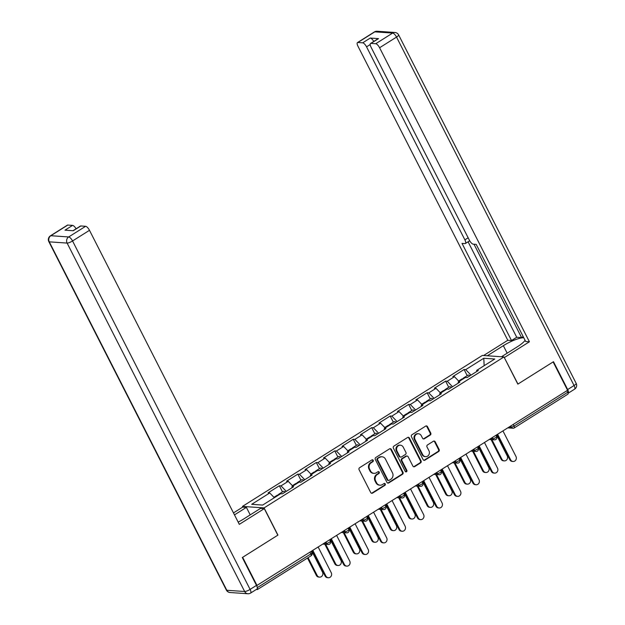 <?xml version="1.0" encoding="UTF-8"?>
<svg xmlns="http://www.w3.org/2000/svg" width="625" height="625" viewBox="0 0 625 625"><rect width="100%" height="100%" fill="white"/><g stroke="black" fill="none" stroke-linecap="round" stroke-linejoin="round"><path stroke-width="0.94" d="M373.219 460.297A1.023 0.93 94 0 0 371.945 459.922L359.602 467.695A1.469 1.328 94 0 0 359.086 469.695L370.742 492.578A1.469 1.328 94 0 0 372.555 493.117L384.906 485.352A1.023 0.93 94 0 0 384.523 483.437A1.023 0.93 94 0 0 384 483.57L382.398 484.578A4.695 4.258 94 0 1 380 485.188A4.695 4.258 94 0 1 376.609 482.844L375.633 480.938A4.695 4.258 94 0 1 377.281 474.531L378.883 473.523A1.023 0.93 94 0 0 378.5 471.609A1.023 0.93 94 0 0 377.977 471.742L376.375 472.75A4.695 4.258 94 0 1 373.977 473.367A4.695 4.258 94 0 1 370.586 471.023L369.609 469.117A4.695 4.258 94 0 1 371.258 462.703L372.852 461.703A1.023 0.93 94 0 0 373.219 460.297M373.977 473.367L373.344 473.32A4.695 4.258 94 0 1 369.953 470.977L368.984 469.07A4.695 4.258 94 0 1 370.625 462.664L372.227 461.656A1.023 0.93 94 0 0 372.156 459.828M371.492 493.25A1.469 1.328 94 0 0 371.922 493.078L384.273 485.305A1.023 0.93 94 0 0 384.203 483.477M380 485.188L379.375 485.148A4.695 4.258 94 0 1 375.977 482.805L375.008 480.898A4.695 4.258 94 0 1 376.648 474.484L378.25 473.484A1.023 0.93 94 0 0 378.18 471.648M430.242 435.07A1.469 1.328 94 0 0 430.758 433.07L427.484 426.648A1.469 1.328 94 0 0 425.672 426.109L411.961 434.742A1.469 1.328 94 0 0 411.445 436.742L423.109 459.633A1.469 1.328 94 0 0 424.914 460.172L438.633 451.539A1.469 1.328 94 0 0 439.148 449.531L435.195 441.781A1.469 1.328 94 0 0 433.383 441.242L427.516 444.93A1.469 1.328 94 0 0 427 446.938L428.961 450.781A3.922 3.555 94 0 1 425.578 456.656A3.922 3.555 94 0 1 422.742 454.695L415.062 439.633A3.922 3.555 94 0 1 418.445 433.758A3.922 3.555 94 0 1 421.281 435.719L422.562 438.227A1.469 1.328 94 0 0 424.375 438.766L430.242 435.07L429.609 435.031A1.469 1.328 94 0 0 430.125 433.023L426.852 426.609A1.469 1.328 94 0 0 426.109 425.938M257.102 585.68L242.648 557.312L277.938 535.102L264.078 507.906L503.977 356.93L517.836 384.133L553.125 361.922L567.578 390.289L256.617 585.641M391.336 449.398A1.469 1.328 94 0 0 389.531 448.859L375.812 457.492A1.469 1.328 94 0 0 375.297 459.492L386.961 482.375A1.469 1.328 94 0 0 388.766 482.914L402.484 474.289A1.469 1.328 94 0 0 403 472.281L391.336 449.398L390.711 449.352A1.469 1.328 94 0 0 389.961 448.688M393.883 446.117L407.602 437.484A1.469 1.328 94 0 1 409.414 438.023L421.07 460.906A1.469 1.328 94 0 1 420.555 462.914L414.687 466.609A1.469 1.328 94 0 1 412.875 466.062L408.148 456.781A1.469 1.328 94 0 0 406.336 456.242L402.445 458.695A1.469 1.328 94 0 0 401.93 460.695L406.852 470.359A1.023 0.93 94 0 1 405.969 471.898A1.023 0.93 94 0 1 405.227 471.383L393.375 448.117A1.469 1.328 94 0 1 393.883 446.117M264.078 507.906L242.461 506.406L482.359 355.43L503.977 356.93M467.211 375.656L464.086 369.508L452.836 376.594L454.469 376.703L459.07 381.477M464.086 369.508L465.719 369.625L483.781 358.258L494.75 359.023L476.688 370.383L478.328 370.5L467.078 377.578L465.438 377.461L458.219 382.008L459.852 382.125L448.609 389.203L446.969 389.086L439.742 393.633L441.383 393.75L430.133 400.828L428.492 400.711L421.273 405.258L422.914 405.375L411.664 412.453L410.023 412.336L402.797 416.883L404.437 417L393.188 424.078L391.547 423.961L384.328 428.508L385.969 428.625L374.719 435.703L373.078 435.586L365.852 440.133L367.492 440.242L356.242 447.328L354.609 447.211L347.383 451.758L349.023 451.867L337.773 458.953L336.133 458.836L328.914 463.383L330.547 463.492L319.297 470.578L317.664 470.461L310.438 475.008L312.078 475.117L300.828 482.203L299.188 482.086L291.969 486.633L293.602 486.742L282.359 493.82L280.719 493.711L262.656 505.078L251.695 504.312L269.75 492.953L274.344 497.719M282.492 491.898L279.359 485.758L268.109 492.836L269.75 492.953M279.359 485.758L281 485.875L288.219 481.328L292.82 486.094M300.961 480.273L297.836 474.133L286.586 481.211L288.219 481.328M297.836 474.133L299.469 474.25L306.695 469.703L311.289 474.469M319.438 468.648L316.305 462.508L305.055 469.586L306.695 469.703M316.305 462.508L317.945 462.625L325.164 458.078L329.766 462.844M337.906 457.023L334.773 450.883L323.531 457.961L325.164 458.078M334.773 450.883L336.414 451L343.641 446.453L348.234 451.219M356.375 445.398L353.25 439.258L342 446.336L343.641 446.453M353.25 439.258L354.891 439.375L362.109 434.828L366.703 439.594M374.852 433.781L371.719 427.633L360.469 434.711L362.109 434.828M371.719 427.633L373.359 427.75L380.586 423.203L385.18 427.969M393.32 422.156L390.195 416.008L378.945 423.094L380.586 423.203M390.195 416.008L391.836 416.125L399.055 411.578L403.648 416.344M411.797 410.531L408.664 404.383L397.414 411.469L399.055 411.578M408.664 404.383L410.305 404.5L417.531 399.953L422.125 404.719M430.266 398.906L427.141 392.758L415.891 399.844L417.531 399.953M427.141 392.758L428.773 392.875L436 388.328L440.594 393.094M448.742 387.281L445.609 381.133L434.359 388.219L436 388.328M445.609 381.133L447.25 381.25L454.469 376.703M458.242 383.133L458.219 382.008M447.25 381.25L452.531 386.734M439.773 394.758L439.742 393.633M428.773 392.875L434.062 398.359M421.297 406.383L421.273 405.258M410.305 404.5L415.586 409.984M402.828 418.008L402.797 416.883M391.836 416.125L397.117 421.602M384.352 429.633L384.328 428.508M373.359 427.75L378.641 433.227M365.883 441.258L365.852 440.133M354.891 439.375L360.172 444.852M347.406 452.883L347.383 451.758M336.414 451L341.695 456.477M328.938 464.508L328.914 463.383M317.945 462.625L323.227 468.102M310.469 476.133L310.438 475.008M299.469 474.25L304.75 479.727M291.992 487.758L291.969 486.633M281 485.875L286.281 491.352M256.273 589.492L257.258 589.562A2.242 0.789 -122.2 0 0 257.461 589.516A2.242 0.789 -122.2 0 0 257.32 587.906M566.891 390.727L567.688 392.297A2.242 0.789 57.8 0 1 567.938 394.133L514.297 427.891A2.242 0.789 57.8 0 0 514.047 426.055L567.688 392.297M242.828 507.141L242.461 506.406M476.719 371.516L476.688 370.383M465.719 369.625L471 375.109M483.781 358.258L484.156 365.688M387.711 483.047A1.469 1.328 94 0 0 388.141 482.875L401.852 474.242A1.469 1.328 94 0 0 402.367 472.242L390.711 449.352M378 458.461A1.023 0.93 94 0 0 377.641 459.867L387.875 479.953A1.023 0.93 94 0 0 389.141 480.336L390.828 479.273A4.695 4.258 94 0 0 392.477 472.859L385.477 459.133A4.695 4.258 94 0 0 382.078 456.789A4.695 4.258 94 0 0 379.688 457.406L377.367 458.422A1.023 0.93 94 0 0 377.008 459.82L377.641 459.867M388.617 480.469L387.984 480.422A1.023 0.93 94 0 1 387.242 479.914L377.008 459.82M382.078 456.789L381.453 456.742A4.695 4.258 94 0 0 379.055 457.359L379.688 457.406M377.367 458.422L379.055 457.359M413.625 466.734A1.469 1.328 94 0 0 414.055 466.563L419.93 462.867A1.469 1.328 94 0 0 420.445 460.867L408.781 437.977A1.469 1.328 94 0 0 408.031 437.312M407.086 456.055L406.461 456.008A1.469 1.328 94 0 0 405.711 456.203L401.813 458.648A1.469 1.328 94 0 0 401.297 460.656L406.227 470.32L406.852 470.359M405.656 471.812A1.023 0.93 94 0 0 406.227 470.32M403.242 447.156A3.922 3.555 94 0 0 397.133 447.039A3.922 3.555 94 0 0 397.023 451.07L399.727 456.375A1.469 1.328 94 0 0 401.539 456.914L405.43 454.461A1.469 1.328 94 0 0 405.945 452.461L403.242 447.156M400.406 445.195L399.773 445.148A3.922 3.555 94 0 0 396.391 451.023L397.023 451.07M400.789 457.109L400.156 457.062A1.469 1.328 94 0 1 399.102 456.328L396.391 451.023M423.312 438.898A1.469 1.328 94 0 0 423.742 438.727L429.609 435.031M418.445 433.758L417.812 433.711A3.922 3.555 94 0 0 414.438 439.586L415.062 439.633M425.578 456.656L424.953 456.609A3.922 3.555 94 0 1 422.109 454.648L414.438 439.586M423.852 460.297A1.469 1.328 94 0 0 424.289 460.125L438 451.492A1.469 1.328 94 0 0 438.516 449.492L434.562 441.734A1.469 1.328 94 0 0 433.812 441.07M319.586 577.133L318.766 577.078A3.367 3.047 -86 0 1 316.336 575.398L317.156 575.453A3.367 3.047 94 0 0 322.391 575.547A3.367 3.047 94 0 0 322.484 572.102L311.852 551.227M273.93 497.289L277.297 495.172A4.93 1.742 57.8 0 1 278.305 495.227M308.086 557.656L317.156 575.453M278.336 495.211A4.93 1.742 57.8 0 1 278.719 494.273A4.93 1.742 57.8 0 1 279.727 494.336M278.719 494.273L283.273 491.406A4.93 1.742 57.8 0 1 285.18 492.047M307.492 558.031L316.336 575.398M328.352 577.742L327.531 577.68A3.367 3.047 -86 0 1 325.094 576L325.914 576.062A3.367 3.047 94 0 0 331.148 576.156A3.367 3.047 94 0 0 331.242 572.703L318.25 547.195M325.094 576L312.32 550.93M325.914 576.062L312.922 550.555M238.156 522.102A16.82 3.922 -27 0 0 243.758 518.945L260.57 508.367L264.289 508.625L239.305 524.352L89.484 230.312L72.555 240.969L250.094 589.406L256.484 585.383L242.297 557.531L277.82 535.18L264.289 508.625M234.477 514.883L246.391 507.383L242.672 507.125L233.477 512.914M250.211 514.891L246.391 507.383M67.781 225.062L50.844 235.719A4.484 1.578 -122.2 0 0 50.438 235.812L67.367 225.156A4.484 1.578 57.8 0 1 67.781 225.062L72.57 225.391A4.484 1.578 57.8 0 1 76.094 228.773M73.008 230.719L80.414 226.055A4.484 1.578 57.8 0 1 80.828 225.969L85.617 226.297A4.484 1.578 57.8 0 1 89.484 230.312M72.57 225.391L64.992 230.164L73.25 230.734L80.828 225.969M256.484 585.383A4.484 1.578 57.8 0 1 256.984 589.047L250.586 593.07A4.484 1.578 -122.2 0 0 250.094 589.406A4.484 1.047 153 0 1 244.648 591.508L67.109 243.078L49.273 241.844L226.812 590.273L244.648 591.508A4.484 4.062 -86 0 0 247.891 593.75A4.484 4.484 0 0 0 250.586 593.07M487.305 355.773L503.344 345.68A16.82 3.922 -27 0 1 523.797 337.789M501.484 356.758L517.523 346.664A16.82 3.922 -27 0 0 525.062 340.289M568.062 393.266A4.484 1.578 -122.2 0 0 568.172 393.219A4.484 1.578 -122.2 0 0 567.672 389.547L553.484 361.703L517.961 384.055L504.266 357.492M504.43 357.5L529.414 341.781L525.695 341.523L476.195 244.375L473.234 244.172A4.484 1.578 -122.2 0 1 469.359 240.156L371.023 47.148A4.484 1.578 -122.2 0 1 370.523 43.484L378.102 38.719A4.484 1.578 57.8 0 1 378.516 38.625L370.258 38.055A4.484 1.578 57.8 0 1 373.781 41.438M523.18 336.586L521.578 337.594L516.719 337.266L511.516 340.539L507.797 340.281L357.977 46.25A4.484 1.578 -122.2 0 1 357.477 42.586A4.484 1.578 -122.2 0 1 357.891 42.492L362.68 42.828L370.258 38.055M483.586 355.516L507.797 340.281M529.414 341.781L379.594 47.742A4.484 1.578 -122.2 0 0 375.727 43.727L370.938 43.398A4.484 1.578 -122.2 0 0 370.523 43.484M370.18 44.555L366.547 46.844L464.883 239.844A4.484 1.578 -122.2 0 1 465.383 243.508A4.484 1.578 -122.2 0 1 464.977 243.602L462.016 243.391L511.516 340.539M366.547 46.844A4.484 1.578 -122.2 0 0 362.68 42.828M474 244.219L521.578 337.594M468.086 241.805L516.719 337.266M338.062 565.508L337.242 565.453A3.367 3.047 -86 0 1 334.805 563.773L335.625 563.828A3.367 3.047 94 0 0 340.859 563.922A3.367 3.047 94 0 0 340.953 560.477L330.32 539.602M292.398 485.664L295.766 483.547A4.93 1.742 57.8 0 1 296.773 483.602M325.68 544.297L335.625 563.828M296.805 483.586A4.93 1.742 57.8 0 1 297.188 482.648A4.93 1.742 57.8 0 1 298.195 482.711M297.188 482.648L301.75 479.781A4.93 1.742 57.8 0 1 303.648 480.422M324.859 544.242L334.805 563.773M356.531 553.883L355.711 553.828A3.367 3.047 -86 0 1 353.281 552.148L354.102 552.203A3.367 3.047 94 0 0 359.336 552.297A3.367 3.047 94 0 0 359.43 548.852L348.789 527.977M310.875 474.039L314.242 471.922A4.93 1.742 57.8 0 1 315.25 471.977M344.148 532.672L354.102 552.203M315.273 471.961A4.93 1.742 57.8 0 1 315.664 471.023A4.93 1.742 57.8 0 1 316.672 471.086M315.664 471.023L320.219 468.156A4.93 1.742 57.8 0 1 322.117 468.797M343.328 532.617L353.281 552.148M375 542.258L374.188 542.203A3.367 3.047 -86 0 1 371.75 540.523L372.57 540.578A3.367 3.047 94 0 0 377.805 540.68A3.367 3.047 94 0 0 377.898 537.227L367.266 516.352M329.344 462.414L332.711 460.297A4.93 1.742 57.8 0 1 333.719 460.352M362.617 521.047L372.57 540.578M333.75 460.336A4.93 1.742 57.8 0 1 334.133 459.398A4.93 1.742 57.8 0 1 335.141 459.461M334.133 459.398L338.695 456.531A4.93 1.742 57.8 0 1 340.594 457.172M361.805 520.992L371.75 540.523M393.477 530.633L392.656 530.578A3.367 3.047 -86 0 1 390.227 528.898L391.047 528.953A3.367 3.047 94 0 0 396.281 529.055A3.367 3.047 94 0 0 396.375 525.602L385.734 504.727M347.82 450.789L351.188 448.672A4.93 1.742 57.8 0 1 352.195 448.727M381.094 509.422L391.047 528.953M352.219 448.711A4.93 1.742 57.8 0 1 352.602 447.773A4.93 1.742 57.8 0 1 353.617 447.836M352.602 447.773L357.164 444.906A4.93 1.742 57.8 0 1 359.062 445.547M380.273 509.367L390.227 528.898M411.945 519.008L411.125 518.953A3.367 3.047 -86 0 1 408.695 517.273L409.516 517.328A3.367 3.047 94 0 0 414.75 517.43A3.367 3.047 94 0 0 414.844 513.977L404.211 493.102M366.289 439.164L369.656 437.047A4.93 1.742 57.8 0 1 370.664 437.102M399.562 497.797L409.516 517.328M370.695 437.086A4.93 1.742 57.8 0 1 371.078 436.148A4.93 1.742 57.8 0 1 372.086 436.211M371.078 436.148L375.633 433.281A4.93 1.742 57.8 0 1 377.539 433.922M398.742 497.742L408.695 517.273M346.82 566.117L346 566.055A3.367 3.047 -86 0 1 343.57 564.375L344.391 564.438A3.367 3.047 94 0 0 349.625 564.531A3.367 3.047 94 0 0 349.719 561.078L336.719 535.57M343.57 564.375L330.797 539.305M344.391 564.438L331.391 538.93M365.289 554.492L364.477 554.43A3.367 3.047 -86 0 1 362.039 552.75L362.859 552.812A3.367 3.047 94 0 0 368.094 552.906A3.367 3.047 94 0 0 368.188 549.453L355.195 523.953M362.039 552.75L349.266 527.68M362.859 552.812L349.867 527.305M383.766 542.867L382.945 542.805A3.367 3.047 -86 0 1 380.516 541.125L381.336 541.188A3.367 3.047 94 0 0 386.57 541.281A3.367 3.047 94 0 0 386.664 537.828L373.664 512.328M380.516 541.125L367.734 516.055M381.336 541.188L368.336 515.68M402.234 531.242L401.414 531.18A3.367 3.047 -86 0 1 398.984 529.5L399.805 529.562A3.367 3.047 94 0 0 405.039 529.656A3.367 3.047 94 0 0 405.133 526.203L392.141 500.703M398.984 529.5L386.211 504.43M399.805 529.562L386.812 504.055M420.711 519.617L419.891 519.555A3.367 3.047 -86 0 1 417.461 517.875L418.281 517.938A3.367 3.047 94 0 0 423.508 518.031A3.367 3.047 94 0 0 423.609 514.586L410.609 489.078M417.461 517.875L404.68 492.805M418.281 517.938L405.281 492.43M430.422 507.383L429.602 507.328A3.367 3.047 -86 0 1 427.172 505.648L427.992 505.703A3.367 3.047 94 0 0 433.219 505.805A3.367 3.047 94 0 0 433.32 502.352L422.68 481.477M384.766 427.539L388.125 425.422A4.93 1.742 57.8 0 1 389.141 425.477M418.039 486.172L427.992 505.703M389.164 425.461A4.93 1.742 57.8 0 1 389.547 424.523A4.93 1.742 57.8 0 1 390.562 424.586M389.547 424.523L394.109 421.656A4.93 1.742 57.8 0 1 396.008 422.297M417.219 486.117L427.172 505.648M439.18 507.992L438.359 507.93A3.367 3.047 -86 0 1 435.93 506.258L436.75 506.313A3.367 3.047 94 0 0 441.984 506.406A3.367 3.047 94 0 0 442.078 502.961L429.078 477.453M435.93 506.258L423.156 481.18M436.75 506.313L423.75 480.805M448.891 495.758L448.07 495.703A3.367 3.047 -86 0 1 445.641 494.023L446.461 494.078A3.367 3.047 94 0 0 451.695 494.18A3.367 3.047 94 0 0 451.789 490.727L441.156 469.852M403.234 415.914L406.602 413.797A4.93 1.742 57.8 0 1 407.609 413.859M436.508 474.547L446.461 494.078M407.641 413.836A4.93 1.742 57.8 0 1 408.023 412.906A4.93 1.742 57.8 0 1 409.031 412.961M408.023 412.906L412.578 410.031A4.93 1.742 57.8 0 1 414.484 410.672M435.687 474.492L445.641 494.023M457.656 496.367L456.836 496.305A3.367 3.047 -86 0 1 454.406 494.633L455.219 494.688A3.367 3.047 94 0 0 460.453 494.781A3.367 3.047 94 0 0 460.547 491.336L447.555 465.828M454.406 494.633L441.625 469.555M455.219 494.688L442.227 469.18M467.367 484.133L466.547 484.078A3.367 3.047 -86 0 1 464.117 482.398L464.93 482.453A3.367 3.047 94 0 0 470.164 482.555A3.367 3.047 94 0 0 470.258 479.102L459.625 458.227M421.703 404.289L425.07 402.172A4.93 1.742 57.8 0 1 426.086 402.234A4.93 1.742 57.8 0 1 426.492 401.281A4.93 1.742 57.8 0 1 427.5 401.336M454.984 462.922L464.93 482.453M426.492 401.281L431.055 398.406A4.93 1.742 57.8 0 1 432.953 399.055M454.164 462.867L464.117 482.398M476.125 484.742L475.305 484.68A3.367 3.047 -86 0 1 472.875 483.008L473.695 483.063A3.367 3.047 94 0 0 478.93 483.156A3.367 3.047 94 0 0 479.023 479.711L466.023 454.203M472.875 483.008L460.102 457.93M473.695 483.063L460.695 457.555M485.836 472.508L485.016 472.453A3.367 3.047 -86 0 1 482.586 470.773L483.406 470.828A3.367 3.047 94 0 0 488.641 470.93A3.367 3.047 94 0 0 488.734 467.477L478.102 446.602M440.18 392.664L443.547 390.547A4.93 1.742 57.8 0 1 444.555 390.609M473.453 451.297L483.406 470.828M444.586 390.586A4.93 1.742 57.8 0 1 444.969 389.656A4.93 1.742 57.8 0 1 445.977 389.711M444.969 389.656L449.523 386.781A4.93 1.742 57.8 0 1 451.43 387.43M472.633 451.242L482.586 470.773M494.602 473.117L493.781 473.062A3.367 3.047 -86 0 1 491.344 471.383L492.164 471.438A3.367 3.047 94 0 0 497.398 471.531A3.367 3.047 94 0 0 497.492 468.086L484.5 442.578M491.344 471.383L478.57 446.305M492.164 471.438L479.172 445.93M504.312 460.883L503.492 460.828A3.367 3.047 -86 0 1 501.055 459.148L501.875 459.203A3.367 3.047 94 0 0 507.109 459.305A3.367 3.047 94 0 0 507.203 455.852L496.57 434.977M458.648 381.039L462.016 378.922A4.93 1.742 57.8 0 1 463.023 378.984M491.93 439.672L501.875 459.203M463.055 378.961A4.93 1.742 57.8 0 1 463.438 378.031A4.93 1.742 57.8 0 1 464.445 378.086M463.438 378.031L468 375.156A4.93 1.742 57.8 0 1 469.898 375.805M491.109 439.617L501.055 459.148M513.07 461.492L512.25 461.438A3.367 3.047 -86 0 1 509.82 459.758L510.641 459.812A3.367 3.047 94 0 0 515.875 459.906A3.367 3.047 94 0 0 515.969 456.461L502.969 430.953M509.82 459.758L497.047 434.68M510.641 459.812L497.641 434.305M257.289 587.641L310.859 553.93L310.055 552.352M310.898 555.805A2.242 0.789 -122.2 0 0 311.102 555.758A2.242 0.789 -122.2 0 0 310.859 553.93A2.242 0.523 -27 0 0 311.906 552.844A2.242 2.242 0 0 1 311.102 555.758L257.461 589.516M513.25 424.484L514.047 426.055A2.242 0.523 153 0 1 511.328 427.109L510.781 426.039M324.578 543.219L326.609 543.352L326.062 542.281M329.328 542.305A2.242 0.523 153 0 1 326.609 543.352A2.242 2.031 -86 0 0 328.227 544.477A2.242 2.242 0 0 0 330.383 541.219A2.242 0.523 -27 0 1 329.328 542.305M329.375 544.18A2.242 2.031 -86 0 1 328.227 544.477L323.141 544.125M343.055 531.594L345.078 531.734L344.531 530.656M361.523 519.969L363.547 520.109L363.008 519.031M379.992 508.344L382.023 508.484L381.477 507.406M398.469 496.719L400.492 496.859L399.945 495.781M416.937 485.094L418.969 485.234L418.422 484.156M435.414 473.469L437.437 473.609L436.891 472.531M453.883 461.844L455.914 461.984L455.367 460.906M472.359 450.219L474.383 450.359L473.836 449.281M490.828 438.594L492.859 438.734L492.312 437.656M509.305 426.969L511.328 427.109A2.242 2.031 -86 0 0 512.953 428.227A2.242 2.242 0 0 0 514.297 427.891M347.797 530.68A2.242 0.523 153 0 1 345.078 531.734A2.242 2.031 -86 0 0 346.703 532.852A2.242 2.242 0 0 0 348.852 529.594A2.242 0.523 -27 0 1 347.797 530.68M347.844 532.555A2.242 2.031 -86 0 1 346.703 532.852L341.609 532.5M366.273 519.055A2.242 0.523 153 0 1 363.547 520.109A2.242 2.031 -86 0 0 365.172 521.227A2.242 2.242 0 0 0 367.328 517.969A2.242 0.523 -27 0 1 366.273 519.055M366.32 520.93A2.242 2.031 -86 0 1 365.172 521.227L360.078 520.875M384.742 507.43A2.242 0.523 153 0 1 382.023 508.484A2.242 2.031 -86 0 0 383.641 509.602A2.242 2.242 0 0 0 385.797 506.344A2.242 0.523 -27 0 1 384.742 507.43M384.789 509.305A2.242 2.031 -86 0 1 383.641 509.602L378.555 509.25M403.219 495.805A2.242 0.523 153 0 1 400.492 496.859A2.242 2.031 -86 0 0 402.117 497.977A2.242 2.242 0 0 0 404.266 494.719A2.242 0.523 -27 0 1 403.219 495.805M403.258 497.68A2.242 2.031 -86 0 1 402.117 497.977L397.023 497.625M421.688 484.18A2.242 0.523 153 0 1 418.969 485.234A2.242 2.031 -86 0 0 420.586 486.352A2.242 2.242 0 0 0 422.742 483.094A2.242 0.523 -27 0 1 421.688 484.18M421.734 486.055A2.242 2.031 -86 0 1 420.586 486.352L415.5 486M440.164 472.555A2.242 0.523 153 0 1 437.437 473.609A2.242 2.031 -86 0 0 439.062 474.727A2.242 2.242 0 0 0 441.211 471.469A2.242 0.523 -27 0 1 440.164 472.555M440.203 474.43A2.242 2.031 -86 0 1 439.062 474.727L433.969 474.375M458.633 460.93A2.242 0.523 153 0 1 455.914 461.984A2.242 2.031 -86 0 0 457.531 463.102A2.242 2.242 0 0 0 459.688 459.844A2.242 0.523 -27 0 1 458.633 460.93M458.68 462.805A2.242 2.031 -86 0 1 457.531 463.102L452.445 462.75M477.109 449.305A2.242 0.523 153 0 1 474.383 450.359A2.242 2.031 -86 0 0 476.008 451.477A2.242 2.242 0 0 0 478.156 448.219A2.242 0.523 -27 0 1 477.109 449.305M477.148 451.18A2.242 2.031 -86 0 1 476.008 451.477L470.914 451.125M495.578 437.68A2.242 0.523 153 0 1 492.859 438.734A2.242 2.031 -86 0 0 494.477 439.852A2.242 2.242 0 0 0 496.633 436.594A2.242 0.523 -27 0 1 495.578 437.68M495.625 439.555A2.242 2.031 -86 0 1 494.477 439.852L489.391 439.5M514.094 427.93A2.242 2.031 -86 0 1 512.953 428.227L507.859 427.875M370.625 462.664L371.258 462.703M368.984 469.07L369.609 469.117M369.953 470.977L370.586 471.023M378.25 473.484L378.883 473.523M376.648 474.484L377.281 474.531M375.008 480.898L375.633 480.938M375.977 482.805L376.609 482.844M384.273 485.305L384.906 485.352M371.922 493.078L372.555 493.117M372.227 461.656L372.852 461.703M402.367 472.242L403 472.281M401.852 474.242L402.484 474.289M388.141 482.875L388.766 482.914M387.242 479.914L387.875 479.953M408.781 437.977L409.414 438.023M420.445 460.867L421.07 460.906M419.93 462.867L420.555 462.914M414.055 466.563L414.687 466.609M405.711 456.203L406.336 456.242M401.813 458.648L402.445 458.695M401.297 460.656L401.93 460.695M399.102 456.328L399.727 456.375M423.742 438.727L424.375 438.766M422.109 454.648L422.742 454.695M434.562 441.734L435.195 441.781M438.516 449.492L439.148 449.531M438 451.492L438.633 451.539M424.289 460.125L424.914 460.172M426.852 426.609L427.484 426.648M430.125 433.023L430.758 433.07M50.438 235.812A4.484 4.484 0 0 0 48.828 241.641A4.484 1.047 153 0 0 49.273 241.844A4.484 4.062 -86 0 1 50.844 235.719L68.68 236.953L85.617 226.297M68.68 236.953A4.484 4.062 94 0 0 67.109 243.078A4.484 1.047 153 0 0 72.555 240.969A4.484 1.578 -122.2 0 0 68.68 236.953M230.055 592.516A4.484 4.062 94 0 1 226.812 590.273A4.484 1.047 153 0 1 226.367 590.078A4.484 4.484 0 0 0 230.055 592.516L247.891 593.75M378.516 38.625L370.938 43.398M375.727 43.727L392.656 33.07L374.82 31.836L357.891 42.492M567.672 389.547L574.062 385.523L396.531 37.086L379.594 47.742M464.883 239.844L468.156 237.789M507.164 353.18L503.344 345.68M392.656 33.07A4.484 1.578 57.8 0 1 396.531 37.086A4.484 1.047 153 0 0 398.633 34.922A4.484 4.484 0 0 0 394.945 32.484A4.484 4.062 94 0 0 392.656 33.07M374.82 31.836A4.484 4.062 -86 0 1 377.109 31.25A4.484 4.484 0 0 0 374.414 31.93A4.484 1.578 57.8 0 1 374.82 31.836M398.633 34.922L576.172 383.359A4.484 1.047 153 0 1 574.062 385.523A4.484 1.578 57.8 0 1 574.562 389.188L568.172 393.219M311.273 551.594L311.906 552.844M329.742 539.969L330.383 541.219M348.211 528.344L348.852 529.594M366.688 516.719L367.328 517.969M385.156 505.094L385.797 506.344M403.633 493.469L404.266 494.719M422.102 481.844L422.742 483.094M440.578 470.219L441.211 471.469M459.047 458.594L459.688 459.844M477.516 446.969L478.156 448.219M495.992 435.344L496.633 436.594M48.828 241.641L226.367 590.078M394.945 32.484L377.109 31.25M374.414 31.93L357.477 42.586M574.562 389.188A4.484 4.484 0 0 0 576.172 383.359M465.383 243.508L469.711 240.789"/></g></svg>
